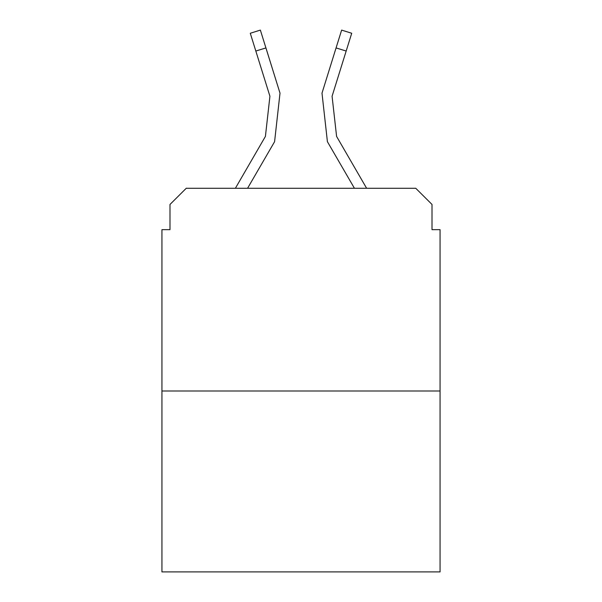 <?xml version="1.0" encoding="UTF-8"?>
<svg xmlns="http://www.w3.org/2000/svg" width="602" height="602" viewBox="0 0 602 602"><rect width="100%" height="100%" fill="white"/><g stroke="black" fill="none" stroke-linecap="round" stroke-linejoin="round"><path stroke-width="0.9" d="M170.012 204.484L170.012 229.625L170.012 204.484L186.236 188.26L235.42 188.26L265.437 136.406L269.929 96.26L250.304 33.238L260.373 30.1L279.998 93.122L274.565 141.688L247.603 188.26M440.1 391.029L161.9 391.029L161.9 571.9L440.1 571.9L440.1 229.625L431.988 229.625L431.988 204.484L415.764 188.26L186.236 188.26M161.9 391.029L161.9 229.625L170.012 229.625M346.142 51.05L336.082 47.912L341.627 30.1L351.696 33.238L332.071 96.26L336.563 136.406L332.071 96.26L336.563 136.406L332.071 96.26L336.563 136.406L332.071 96.26L336.563 136.406L332.071 96.26L336.563 136.406L332.071 96.26L336.563 136.406L332.071 96.26L336.563 136.406L366.58 188.26L415.764 188.26M431.988 229.625L431.988 204.484M336.082 47.912L322.002 93.122L336.082 47.912L322.002 93.122L336.082 47.912L322.002 93.122L336.082 47.912L322.002 93.122L336.082 47.912L322.002 93.122L336.082 47.912L322.002 93.122L336.082 47.912L322.002 93.122L327.435 141.688L354.397 188.26M265.437 136.406L269.929 96.26L265.437 136.406M265.918 47.912L279.998 93.122L265.918 47.912L279.998 93.122L265.918 47.912L279.998 93.122L265.918 47.912L279.998 93.122L265.918 47.912L279.998 93.122L265.918 47.912L279.998 93.122L265.918 47.912L255.858 51.05"/></g></svg>
